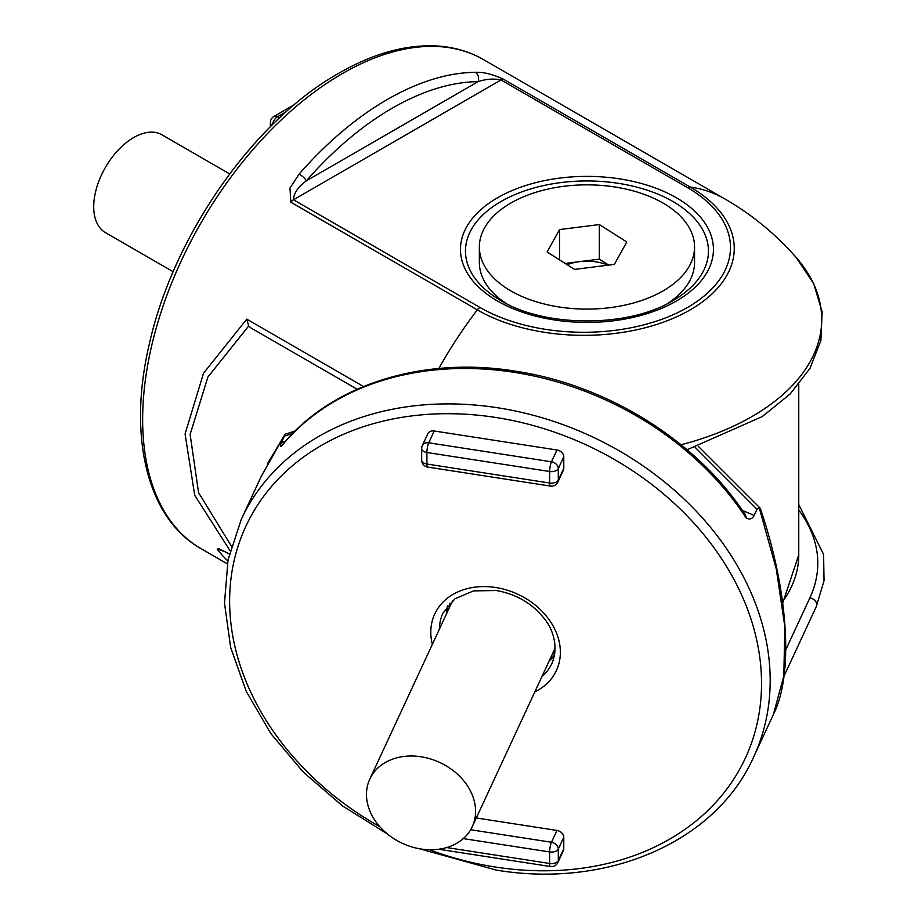 <?xml version="1.0" encoding="UTF-8"?>
<svg xmlns="http://www.w3.org/2000/svg" width="918" height="918" viewBox="0 0 918 918"><rect width="100%" height="100%" fill="white"/><g stroke="black" fill="none" stroke-linecap="round" stroke-linejoin="round"><path stroke-width="1.38" d="M449.809 603.195A59.303 46.772 -155.1 0 0 449.487 605.501A59.303 46.772 -155.1 0 0 449.315 607.785M551.775 655.337A59.303 46.772 -155.1 0 0 554.965 651.998M742.352 510.397L754.114 515.457C752.416 518.945 749.788 519.806 746.219 518.039L745.565 515.17M281.711 445.781L281.493 446.148C279.967 447.135 280.024 445.873 281.654 442.373L285.142 441.696M476.304 817.961L556.962 830.446A7.057 5.565 24.9 0 1 563.778 837.262L563.778 848.794A7.057 5.565 24.9 0 1 563.365 850.711L557.88 862.518A7.057 5.565 -155.1 0 0 558.293 860.602L563.778 848.794M427.65 467.078L550.398 486.07A7.057 1.492 -81.2 0 1 549.653 483.029L426.904 464.038L426.904 452.505A7.057 1.492 -81.2 0 1 428.729 442.809L551.477 461.8A7.057 5.565 -155.1 0 1 558.293 468.616L558.293 480.148L563.778 468.329A7.057 5.565 24.9 0 1 563.365 470.257L557.88 482.065A7.057 5.565 -155.1 0 0 558.293 480.148A7.057 4.074 180 0 1 549.653 483.029L549.653 471.496A7.057 1.492 -81.2 0 1 551.477 461.8L556.962 449.992A7.057 5.565 24.9 0 1 563.778 456.808L558.293 468.616A7.057 4.074 180 0 1 549.653 471.496L426.904 452.505A7.057 4.074 180 0 1 421.672 448.569L421.672 460.102A7.057 7.057 0 0 0 427.65 467.078A7.057 1.492 -81.2 0 1 426.904 464.038A7.057 4.074 180 0 1 421.672 460.102M422.326 445.597L427.811 433.789A7.057 5.565 24.9 0 1 434.214 431.001L428.729 442.809A7.057 5.565 -155.1 0 0 422.326 445.597A7.057 7.057 0 0 0 421.672 448.569M563.778 468.329L563.778 456.808M556.962 449.992L434.214 431.001M281.654 442.373L285.085 434.283L261.251 476.35L241.262 519.427A282.4 222.718 24.9 0 1 497.418 407.73A282.4 222.718 24.9 0 1 753.563 757.189L773.358 714.56L783.823 676.027L784.821 626.535L776.307 569.137L759.197 507.631L757.006 509.226L754.114 515.457M773.358 714.56C794.586 672.504 787.288 587.761 760.379 508.572L759.197 507.631M225.725 551.81L217.164 549.09L218.886 548.803L229.351 553.91M357.136 389.243L250.97 327.956L248.709 325.947L207.904 377.011L190.129 434.398L198.575 492.656L231.37 546.107M230.108 550.811L194.708 495.261L185.069 433.984L203.521 373.236L246.77 319.131L248.709 325.947M299.176 174.03A282.4 163.048 -60 0 1 387.258 99.523A282.4 163.048 -60 0 1 475.352 72.315A7.057 5.451 89.4 0 1 478.14 81.645C486.115 78.971 493.735 78.42 501.01 79.969L293.485 199.78A7.057 4.074 120 0 0 290.822 202.201L289.985 188.087L299.176 174.03A7.057 1.859 41.1 0 1 306.371 180.812C297.994 187.065 293.703 193.377 293.485 199.78L479.988 307.461A146.742 84.72 -0 0 0 687.513 307.461A146.742 84.72 -0 0 0 687.513 187.651L501.01 79.969A7.057 4.074 120 0 1 503.672 79.327L690.164 186.997A282.4 163.048 -60 0 1 724.945 198.976A282.4 282.4 0 0 1 796.032 257.304L813.681 283.605L822.138 311.787L820.887 340.521L810.009 368.325L790.157 393.971L762.261 416.577L687.089 449.763M475.352 72.315C483.327 71.925 492.771 74.255 503.672 79.327M614.371 264.384L574.542 269.399L547.117 251.991L559.521 229.569L599.351 224.566L626.776 241.973L614.371 264.384M554.208 306.153A107.59 62.114 -0 0 0 694.547 246.976A107.59 62.114 -0 0 0 619.684 187.8A107.59 62.114 -0 0 0 479.357 246.976A107.59 62.114 -0 0 0 554.208 306.153M559.521 259.863L559.521 229.569M565.178 263.443L599.351 259.151L599.351 224.566M599.351 259.151L608.726 265.095M607.968 265.187A35.297 20.38 -0 0 0 597.687 262.146A35.297 20.38 -0 0 0 579.442 261.653A35.297 20.38 -0 0 0 567.14 264.694M694.547 246.976L694.547 262.422A107.59 62.114 180 0 1 667.661 303.502M506.231 303.502A107.59 62.114 180 0 1 479.357 262.422L479.357 246.976M468.237 787.07A56.48 44.546 -155.1 0 0 416.29 756.214A56.48 44.546 -155.1 0 0 369.805 779.107A56.48 44.546 -155.1 0 0 373.833 818.695A56.48 44.546 -155.1 0 0 425.78 849.563A56.48 44.546 -155.1 0 0 472.265 826.659A56.48 44.546 -155.1 0 0 468.237 787.07M173.192 271.728L105.421 232.598A56.48 32.612 -60 0 1 99.855 178.654A56.48 32.612 -60 0 1 146.891 132.536A56.48 32.612 -60 0 1 161.901 134.774L229.672 173.904M782.595 601.76A211.794 122.278 -0 0 0 798.752 554.92L798.752 384.481M554.472 655.395A60.014 47.323 24.9 0 1 549.216 660.845M432.344 644.344A67.071 52.9 24.9 0 1 495.582 587.486A67.071 52.9 24.9 0 1 556.974 634.246A67.071 52.9 24.9 0 1 534.804 691.897M541.907 676.589A60.014 47.323 -155.1 0 0 551.844 663.576C559.521 645.721 551.534 627.384 544.822 619.329C532.853 603.769 516.685 594.164 496.328 590.526L473.527 590.894L454.938 598.788L442.981 613.052A60.014 47.323 -155.1 0 0 439.447 629.037M438.712 849.242L550.398 866.523A7.057 1.492 -81.2 0 1 549.653 863.482L549.653 851.95A7.057 1.492 -81.2 0 1 551.477 842.254L556.962 830.446M470.647 829.746L551.477 842.254A7.057 5.565 -155.1 0 1 558.293 849.07L558.293 860.602A7.057 4.074 -0 0 1 549.653 863.482L446.676 847.555M563.778 837.262L558.293 849.07A7.057 4.074 -0 0 1 549.653 851.95L463.28 838.593M746.219 518.039A282.4 222.718 -155.1 0 0 513.862 372.295A282.4 222.718 -155.1 0 0 281.493 446.148M785.808 649.76L809.883 597.87A7.057 5.565 24.9 0 1 816.286 606.614L824.031 580.761L823.595 554.403L798.752 504.567M809.883 597.87A232.013 133.948 -0 0 0 798.752 510.052M292.773 433.399L284.546 436.142M757.006 509.226L695.155 447.387M429.394 849.747A275.343 217.153 -155.1 0 0 495.582 867.062A275.343 217.153 -155.1 0 0 761.538 683.394A275.343 217.153 -155.1 0 0 495.582 417.438A275.343 217.153 -155.1 0 0 236.339 551.959A275.343 217.153 -155.1 0 0 379.845 826.751M446.756 613.293A60.014 47.323 24.9 0 1 447.525 605.765M672.848 300.679L672.848 300.679A121.486 70.135 -0 0 0 672.848 201.49A121.486 70.135 -0 0 0 501.044 201.49A121.486 70.135 -0 0 0 501.044 300.679C545.017 327.692 628.876 327.692 672.848 300.679L672.848 300.679M497.522 197.772A126.477 73.015 180 0 1 676.382 197.772A126.477 73.015 180 0 1 676.382 301.035A126.477 73.015 180 0 1 497.522 301.035A126.477 73.015 180 0 1 497.522 197.772M271.957 125.158A7.057 4.074 180 0 1 270.374 122.587L270.374 126.741M272.497 124.63A7.057 4.074 -60 0 1 277.431 116.816A7.057 4.074 -120 0 0 273.908 116.471A7.057 7.057 0 0 0 270.374 122.587M286.209 111.744L277.431 116.816L279.428 117.963M227.836 560.99A282.4 163.048 -60 0 1 217.164 549.09M246.77 319.131L363.505 386.524M681.053 444.76A237.969 137.39 -0 0 0 796.032 257.304M201.134 548.723C147.178 518.452 127.579 436.716 149.129 344.95C172.63 236.947 253.253 121.199 338.799 73.233C372.651 53.772 404.861 44.661 435.453 45.9C453.113 46.772 469.132 51.328 483.534 59.601A282.4 163.048 120 0 0 342.334 73.589A282.4 163.048 120 0 0 157.85 322.436A282.4 163.048 120 0 0 201.134 548.723L227.308 563.836M687.513 187.651A7.057 4.074 -60 0 1 690.164 186.997A150.506 86.889 180 0 1 690.164 309.882A150.506 86.889 180 0 1 477.326 309.882L290.822 202.201M479.988 307.461A7.057 4.074 120 0 0 477.326 309.882A282.4 163.048 120 0 0 438.873 368.497M478.14 81.645A275.343 158.963 120 0 0 306.371 180.812L478.14 81.645M798.752 554.92L782.756 602.965M549.457 660.329L554.506 655.234M550.398 866.523A7.057 7.057 0 0 0 557.88 862.518M550.398 486.07A7.057 7.057 0 0 0 557.88 482.065M745.37 514.86C697.129 440.881 607.005 384.711 514.941 371.09C422.096 356.069 330.606 384.975 281.929 445.505M267.781 463.234L285.005 434.329M783.892 676.417L816.286 606.614M285.062 434.294L295.286 430.886M698.369 446.377L760.07 508.079M419.09 848.668L496.328 870.103C607.911 888.693 715.994 841.795 753.563 757.189M241.262 519.427L228.054 559.854L224.485 603.034L230.636 647.397L246.242 691.357L270.73 733.39L303.215 772.027L342.54 805.935L387.327 833.923M447.628 605.639L446.997 612.776M294.46 104.606L273.908 116.471M483.534 59.601L724.945 198.976M369.805 779.107L452.677 600.544M472.265 826.659L555.138 648.097"/></g></svg>

